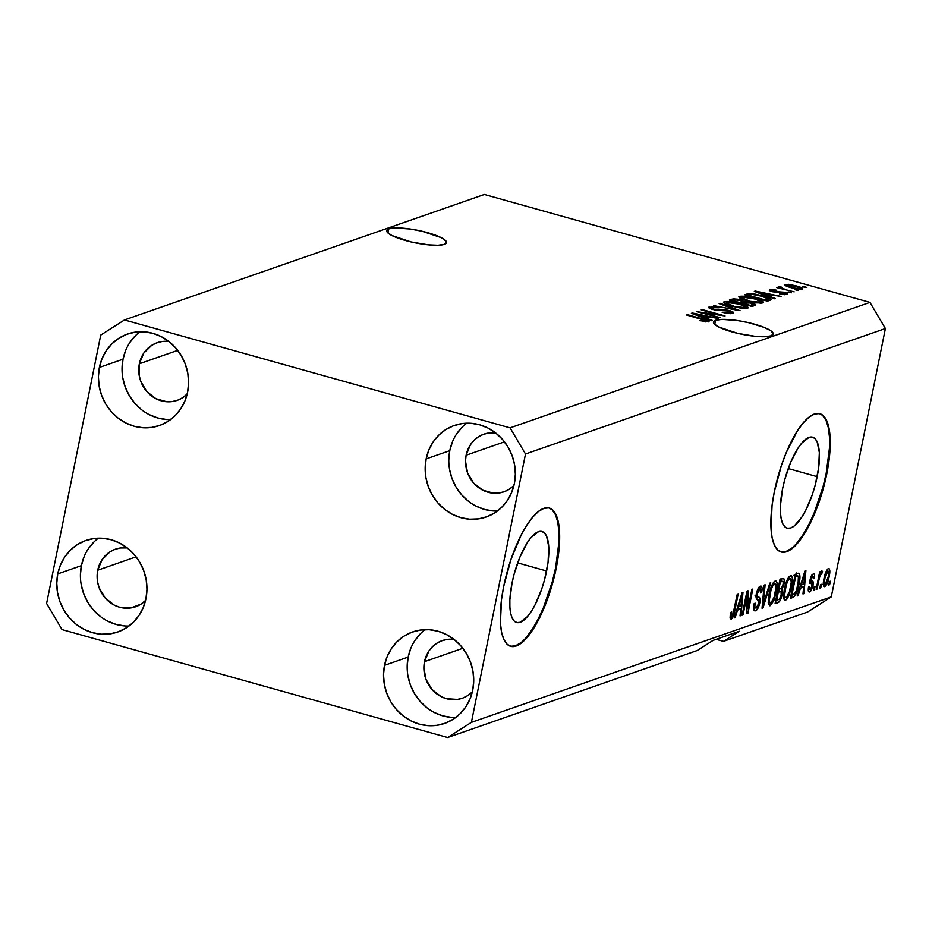 <?xml version="1.0" encoding="UTF-8"?>
<svg xmlns="http://www.w3.org/2000/svg" width="932" height="932" viewBox="0 0 932 932"><rect width="100%" height="100%" fill="white"/><g stroke="black" fill="none" stroke-linecap="round" stroke-linejoin="round"><path stroke-width="1.4" d="M546.606 570.978A47.241 15.401 -74.4 0 1 516.596 622.494A47.241 15.401 -74.4 0 1 512.041 583.024L514.149 574.077L520.021 556.858L527.314 542.704L531.147 537.473L538.451 531.718L541.655 531.415L544.37 532.859L546.525 536.005L548.773 546.839L548.063 562.252L544.498 579.925L541.807 588.756L535.096 604.752L531.333 611.299L527.5 616.53L520.196 622.285L517.004 622.588L514.278 621.143L512.134 617.998L510.643 613.279L509.886 607.163L509.862 599.893L512.041 583.024A47.241 15.401 -74.4 0 1 542.051 531.508A47.241 15.401 -74.4 0 1 546.606 570.978L517.679 562.881L546.606 570.978M817.178 476.66A47.241 15.401 -74.4 0 1 787.167 528.164A47.241 15.401 -74.4 0 1 782.612 488.706L784.721 479.759L790.592 462.54L797.885 448.385L801.718 443.154L809.023 437.399L812.226 437.096L814.952 438.541L817.096 441.686L819.344 452.509L818.634 467.934L815.069 485.607L812.378 494.438L805.667 510.433L801.904 516.98L794.32 525.916L790.767 527.955L787.575 528.269L784.849 526.825L782.705 523.679L781.214 518.961L780.457 512.845L780.433 505.575L782.612 488.706A47.241 15.401 -74.4 0 1 812.634 437.19A47.241 15.401 -74.4 0 1 817.178 476.66L788.251 468.563L817.178 476.66M780.876 551.895A71.787 23.405 105.6 0 0 826.171 473.526L826.824 473.701A71.787 23.405 -74.4 0 1 781.202 552A71.787 23.405 -74.4 0 1 774.282 492.026L781.587 464.986L786.422 452.241L797.489 430.735L803.314 422.79L809.034 417.163L814.428 414.053L819.286 413.587L823.422 415.788L826.684 420.565L828.932 427.73L830.097 437.015L830.132 448.071L826.824 473.701L823.608 487.308L814.684 513.485L803.605 534.991L797.78 542.937L792.072 548.564L786.678 551.674L781.82 552.14L777.684 549.938L774.422 545.162L772.162 537.997L770.997 528.712L772.08 505.272L774.282 492.026A71.787 23.405 -74.4 0 1 819.904 413.726A71.787 23.405 -74.4 0 1 826.824 473.701L826.171 473.526A71.787 23.405 105.6 0 0 819.566 413.645M510.305 646.214A71.787 23.405 105.6 0 0 555.6 567.844L556.253 568.031A71.787 23.405 -74.4 0 1 510.631 646.319A71.787 23.405 -74.4 0 1 503.711 586.345L511.016 559.305L521.209 535.003L526.918 525.054L532.743 517.109L538.463 511.482L543.857 508.371L548.715 507.905L552.851 510.107L556.113 514.883L558.361 522.048L559.526 531.333L559.561 542.389L556.253 568.031L553.037 581.626L544.113 607.804L533.034 629.31L527.209 637.255L521.501 642.882L516.107 645.993L511.249 646.458L507.113 644.257L503.851 639.492L501.591 632.315L500.426 623.03L501.509 599.591L503.711 586.345A71.787 23.405 -74.4 0 1 549.332 508.045A71.787 23.405 -74.4 0 1 556.253 568.031L555.6 567.844A71.787 23.405 105.6 0 0 548.995 507.963M444.354 244.37A30.511 6.384 -168.6 0 1 410.278 241.749A30.511 6.384 -168.6 0 1 386.675 230.565A30.511 6.384 -168.6 0 1 388.807 228.829L387.968 233L388.807 228.829L395.191 227.932L410.43 229.039L422.114 231.264L441.302 237.683L444.121 239.338L446.521 242.285L444.354 244.37L437.97 245.267L428.324 244.848L411.047 241.936L391.871 235.516L387.281 232.301L386.652 230.903L388.807 228.829A30.511 6.384 -168.6 0 1 422.883 231.451A30.511 6.384 -168.6 0 1 446.486 242.623A30.511 6.384 -168.6 0 1 444.354 244.37M771.125 335.823A30.511 6.384 -168.6 0 1 737.049 333.202A30.511 6.384 -168.6 0 1 713.446 322.018A30.511 6.384 -168.6 0 1 715.578 320.282L714.739 324.452L715.578 320.282L721.962 319.385L737.2 320.492L748.885 322.717L764.298 327.435L770.881 330.79L773.28 333.738L771.125 335.823L764.741 336.72L755.095 336.301L737.818 333.388L718.642 326.969L714.052 323.753L713.423 322.356L715.578 320.282A30.511 6.384 -168.6 0 1 749.654 322.903A30.511 6.384 -168.6 0 1 773.257 334.087A30.511 6.384 -168.6 0 1 771.125 335.823M513.951 485.467A30.511 28.123 70.8 0 1 503.944 491.805A30.511 28.123 70.8 0 1 475.402 484.931A30.511 28.123 70.8 0 1 466.117 455.224L504.492 441.838L466.117 455.224L470.497 444.622L474.073 440.277L478.431 436.817L483.37 434.359L488.718 432.996L495.626 432.914A30.511 28.123 70.8 0 0 483.848 434.184A30.511 28.123 70.8 0 0 466.117 455.224L465.499 461.072L467.526 472.78L473.561 482.986L482.694 490.162L493.529 493.191L499.074 492.981L504.422 491.63L509.361 489.172L513.951 485.467M187.181 394.015A30.511 28.123 70.8 0 1 177.173 400.352A30.511 28.123 70.8 0 1 148.631 393.479A30.511 28.123 70.8 0 1 139.357 363.76L177.721 350.385L139.357 363.76L143.726 353.17L151.66 345.364L156.599 342.906L161.947 341.543L168.855 341.462A30.511 28.123 70.8 0 0 157.089 342.731A30.511 28.123 70.8 0 0 139.357 363.76L139.206 375.549L140.755 381.328L146.79 391.533L155.924 398.71L166.758 401.739L172.304 401.529L177.651 400.178L182.602 397.719L187.181 394.015M145.555 600.464A30.511 28.123 70.8 0 1 135.548 606.79A30.511 28.123 70.8 0 1 107.005 599.917A30.511 28.123 70.8 0 1 97.732 570.209L136.095 556.823L97.732 570.209L102.101 559.608L110.034 551.802L114.974 549.344L120.321 547.981L127.23 547.911A30.511 28.123 70.8 0 0 115.463 549.169A30.511 28.123 70.8 0 0 97.732 570.209L97.58 581.987L99.13 587.766L105.165 597.983L114.298 605.148L119.599 607.221L130.678 607.979L140.977 604.157L145.555 600.464M472.326 691.917A30.511 28.123 70.8 0 1 462.319 698.243A30.511 28.123 70.8 0 1 433.776 691.369A30.511 28.123 70.8 0 1 424.491 661.662L462.866 648.276L424.491 661.662L428.871 651.06L432.448 646.715L436.805 643.255L441.745 640.797L447.092 639.434L454 639.364A30.511 28.123 70.8 0 0 442.222 640.622A30.511 28.123 70.8 0 0 424.491 661.662L423.874 667.51L425.901 679.218L431.935 689.435L441.069 696.6L446.37 698.674L457.449 699.431L462.796 698.068L467.736 695.61L472.326 691.917M425.132 629.624A48.452 44.666 -109.2 0 0 408.158 657.083L384.508 665.332A48.452 44.666 70.8 0 1 412.678 631.919A48.452 44.666 70.8 0 1 457.996 642.835A48.452 44.666 70.8 0 1 472.745 690.018L473.724 680.721L472.967 671.308L470.509 662.128L466.443 653.553L460.921 645.911L454.164 639.48L446.416 634.529L437.993 631.22L429.209 629.706L420.402 630.032L411.909 632.199L404.057 636.102L397.149 641.6L391.452 648.497L387.188 656.501L384.508 665.332L383.53 674.628L384.287 684.041L386.745 693.21L390.811 701.784L396.333 709.438L403.09 715.858L410.837 720.82L419.26 724.117L428.044 725.644L436.852 725.317L445.345 723.15L453.197 719.248L460.105 713.749L465.802 706.852L470.066 698.849L472.745 690.018A48.452 44.666 70.8 0 1 444.576 723.43A48.452 44.666 70.8 0 1 399.257 712.514A48.452 44.666 70.8 0 1 384.508 665.332L408.158 657.083A48.452 44.666 -109.2 0 0 455.76 717.477M98.373 538.172A48.452 44.666 -109.2 0 0 81.387 565.631L57.749 573.879A48.452 44.666 70.8 0 1 85.907 540.467A48.452 44.666 70.8 0 1 131.226 551.383A48.452 44.666 70.8 0 1 145.975 598.565L146.953 589.269L146.196 579.855L143.738 570.675L139.672 562.101L134.15 554.458L127.393 548.028L119.646 543.076L111.223 539.768L102.438 538.253L93.631 538.58L85.138 540.746L77.286 544.649L70.378 550.148L64.692 557.045L60.417 565.048L57.749 573.879L56.77 583.176L57.516 592.589L59.974 601.757L64.04 610.332L69.562 617.986L76.319 624.405L84.066 629.368L92.489 632.665L101.285 634.191L110.093 633.853L118.585 631.698L126.426 627.795L133.334 622.296L139.031 615.4L143.295 607.396L145.975 598.565A48.452 44.666 70.8 0 1 117.805 631.978A48.452 44.666 70.8 0 1 72.486 621.062A48.452 44.666 70.8 0 1 57.749 573.879L81.387 565.631A48.452 44.666 -109.2 0 0 128.989 626.024M139.998 331.734A48.452 44.666 -109.2 0 0 123.012 359.193L99.374 367.429A48.452 44.666 70.8 0 1 127.533 334.017A48.452 44.666 70.8 0 1 172.851 344.933A48.452 44.666 70.8 0 1 187.6 392.127L188.579 382.831L187.821 373.406L185.363 364.237L181.297 355.663L175.775 348.02L169.018 341.59L161.283 336.627L152.848 333.33L144.064 331.815L135.256 332.142L126.764 334.297L118.912 338.211L112.015 343.71L106.318 350.595L102.042 358.61L99.374 367.429L98.396 376.738L99.141 386.151L101.6 395.319L105.666 403.894L111.188 411.548L117.945 417.967L125.692 422.93L134.115 426.227L142.911 427.741L151.718 427.415L160.211 425.26L168.051 421.357L174.96 415.847L180.657 408.962L184.92 400.946L187.6 392.127A48.452 44.666 70.8 0 1 159.43 425.54A48.452 44.666 70.8 0 1 114.112 414.623A48.452 44.666 70.8 0 1 99.374 367.429L123.012 359.193A48.452 44.666 -109.2 0 0 170.614 419.586M466.769 423.186A48.452 44.666 -109.2 0 0 449.783 450.645L426.145 458.882A48.452 44.666 70.8 0 1 454.303 425.481A48.452 44.666 70.8 0 1 499.622 436.386A48.452 44.666 70.8 0 1 514.371 483.58L515.349 474.283L514.592 464.858L512.134 455.69L508.068 447.115L502.546 439.473L495.789 433.042L488.042 428.079L479.619 424.782L470.835 423.268L462.027 423.594L453.535 425.749L445.682 429.664L438.774 435.162L433.077 442.048L428.813 450.063L426.145 458.882L425.155 468.19L425.912 477.603L428.37 486.772L432.436 495.346L437.958 503L444.715 509.42L452.463 514.382L460.886 517.679L469.67 519.194L478.477 518.868L486.97 516.712L494.822 512.81L501.731 507.299L507.427 500.414L511.691 492.399L514.371 483.58A48.452 44.666 70.8 0 1 486.201 516.992A48.452 44.666 70.8 0 1 440.883 506.076A48.452 44.666 70.8 0 1 426.145 458.882L449.783 450.645A48.452 44.666 -109.2 0 0 497.385 511.039M697.183 650.524L447.628 737.515L62.048 629.601L46.6 603.47L100.714 335.101L124.48 319.944L510.072 427.858L869.952 302.399L484.372 194.485L124.48 319.944L484.372 194.485L869.952 302.399L510.072 427.858L525.508 453.989L471.394 722.358L831.286 596.899L885.4 328.53L525.508 453.989L885.4 328.53L869.952 302.399L885.4 328.53L831.286 596.899L471.394 722.358L447.628 737.515L697.183 650.524L713.038 640.412L739.297 631.255L723.453 641.367L716.172 639.329L723.453 641.367L807.52 612.056L723.453 641.367L739.297 631.255L713.038 640.412L697.183 650.524M701.947 312.558L720.156 317.661L696.321 311.591L719.446 314.981L701.213 309.878L702.169 309.552L725.049 315.948L701.947 312.558L725.049 315.948L702.169 309.552L701.213 309.878L719.446 314.981L696.321 311.591L720.156 317.661L701.947 312.558M709.322 306.873L709.089 308.014L709.322 306.873C707.831 307.478 709.031 308.375 712.922 309.552L728.3 310.857L730.362 312.604L730.152 313.676L730.362 312.604L722.16 312.29L732.96 313.373C734.591 312.733 733.333 311.777 729.185 310.507L733.682 312.896L727.333 313.408L722.16 312.29L729.849 312.733L730.886 312.115L729.127 311.102L715.45 310.146L710.044 308.562L708.669 307.327L714.599 306.849L718.98 307.793L712.025 307.607L711.99 308.504L714.564 309.401L723.791 309.506L729.185 310.507L722.312 309.471L716.545 309.785L713.924 309.238L712.025 307.607L718.98 307.793L708.658 307.362M720.121 303.296L740.101 310.705L713.493 305.603L736.886 310.146L719.131 303.634L720.121 303.296L719.131 303.634L736.886 310.146L713.493 305.603L740.101 310.705L720.121 303.296L719.993 303.948L720.121 303.296M747.615 308.271L746.823 306.348L746.392 308.504L746.823 306.348L739.542 303.727C732.96 301.84 727.834 301.164 724.152 301.7L723.896 302.947L724.152 301.7C722.824 302.923 725.62 304.473 732.54 306.337L741.313 308.212L747.615 308.271L740.218 308.049L728.509 305.102L723.477 302.294L727.822 301.467L741.662 304.345L747.336 306.651L748.245 307.49L747.615 308.271L748.279 307.758M762.9 302.947L762.108 301.024L761.677 303.18L762.108 301.024L754.827 298.391C748.245 296.504 743.119 295.84 739.437 296.376L739.181 297.611L739.437 296.376C738.109 297.599 740.905 299.149 747.825 301.013L756.598 302.877L762.9 302.947L755.503 302.714L743.794 299.778L738.761 296.97L744.249 296.236L756.947 299.021L762.621 301.327L763.529 302.154L762.9 302.947L763.564 302.434M769.203 296.26L775.238 298.45L774.247 298.799L754.303 291.378L781.051 296.423L772.418 295.141L769.203 296.26L772.418 295.141L781.051 296.423L755.235 291.052L754.303 291.378L774.247 298.799L775.238 298.45L769.203 296.26L769.086 296.877L769.203 296.26M803.57 286.52L806.844 287.44L802.615 286.858L806.844 287.44L803.57 286.52M785.07 284.388L784.895 285.274L785.07 284.388C784.127 285.262 786.142 286.357 791.117 287.685L802.301 289.211C803.233 288.314 801.159 287.196 796.079 285.856L802.732 288.582L799.004 289.316L790.371 287.475L784.639 284.994L788.309 284.272L796.079 285.856L784.593 284.761M794.74 289.607L798.002 290.516L794.74 289.607M778.383 286.718L780.084 288.501L776.589 287.522L794.181 291.844L776.589 287.522L780.201 287.941L778.232 286.811L780.166 286.648L782.193 287.44L781.47 288.058L785.559 289.433L782.332 288.431L781.249 287.58L782.193 287.44L780.166 286.648L778.22 286.846M788.169 291.891L791.431 292.811L787.214 292.229L791.431 292.811L788.169 291.891M769.82 289.701L769.622 290.644L769.82 289.701C768.574 290.167 769.448 290.854 772.442 291.763L781.703 292.322L783.428 292.671L784.779 293.825L784.593 294.71L784.779 293.825L779.455 293.801L787.086 294.512C788.367 293.988 787.33 293.219 783.975 292.217L787.645 294.116L783.16 294.559L779.455 293.801L784.464 293.906L785.093 293.44L783.894 292.811L774.352 292.217L769.284 290.05L773.525 289.619L776.752 290.271L772.232 290.353L773.059 291.343L783.975 292.217L773.059 291.343L772.232 290.353L776.752 290.271L769.261 290.12M770.147 300.232C771.708 299.09 769.017 297.611 762.085 295.77L770.822 299.184L770.519 300.069L767.432 301.176L744.563 294.768L749.037 293.475L755.316 294.151L762.085 295.77L749.037 293.475L744.563 294.768L767.432 301.176L770.985 299.626M754.978 305.51C756.726 304.88 755.409 303.937 751.052 302.667L755.782 304.729L752.147 306.5L729.278 300.104L733.356 298.846L737.864 299.242L744.167 301.537L751.052 302.667L744.167 301.537L740.404 299.836L732.133 299.102L729.278 300.104L752.147 306.5L755.829 304.939M706.281 318.196L712.304 320.387L711.314 320.736L691.381 313.315L718.118 318.36L709.497 317.078L706.281 318.196L709.497 317.078L718.118 318.36L692.313 312.989L691.381 313.315L711.314 320.736L712.304 320.387L706.281 318.196L706.153 318.814L706.281 318.196M708.576 321.878C709.38 321.109 707.516 320.154 703.008 319.012L686.534 315.004L705.174 320.293L705.78 321.959L705.955 321.109L699.466 320.573L708.576 321.878L699.466 320.573L705.536 321.19L705.734 320.538L686.534 315.004L687.49 314.667L705.571 319.769L709.031 321.54M746.94 595.688L743.072 614.864L742.117 615.19L746.975 591.109L747.988 590.748L748 608.596L751.868 589.397L752.823 589.071L747.965 613.151L746.951 613.512L746.94 595.688L746.951 613.512L747.965 613.151L752.823 589.071L751.868 589.397L748 608.596L747.988 590.748L746.975 591.109L742.117 615.19L743.072 614.864L742.233 614.619L743.072 614.864L746.94 595.688L746.101 595.455L746.94 595.688M759.801 588.966L758.112 588.488L759.801 588.966L760.687 593.02L761.712 592.368L760.827 592.123L761.712 592.368C762.493 587.847 762.038 585.774 760.337 586.158L756.341 593.684C755.736 597.412 756.108 599.323 757.483 599.439L758.858 603.19L756.167 607.967C754.873 608.212 754.512 606.592 755.106 603.109L754.081 603.75C753.173 608.817 753.65 611.171 755.514 610.809C757.308 610.064 758.741 607.396 759.825 602.783L758.974 602.55L759.825 602.783L759.487 604.251L756.691 610.041L754.932 610.903L753.732 609.353L754.081 603.75L755.106 603.109L754.85 606.604L755.759 608.025L757.401 606.93L758.764 603.645L758.939 600.627L756.388 598.589L756.015 596.107L757.052 590.981L759.242 586.904L761.339 586.216L762.085 588.162L761.712 592.368L760.687 593.02L760.873 589.735L759.638 589.024L757.157 594.068L757.285 596.247L759.976 598.262L759.825 602.783L759.568 597.529L757.087 595.746L757.273 593.416L760.326 588.919L758.205 588.325M770.776 582.815L763.028 607.909L762.038 608.247L764.147 585.121L765.125 584.783L763.04 605.276L769.785 583.152L770.776 582.815L769.785 583.152L763.04 605.276L765.125 584.783L764.147 585.121L762.038 608.247L763.028 607.909L762.096 607.641L763.028 607.909L770.776 582.815M770.182 605.707L768.434 604.262L768.306 599.183L771.917 585.145L773.793 582.034L775.937 580.962L776.997 582.756L777.078 586.962L774.061 600.045L770.182 605.707L773.618 601.082L776.309 592.1C777.789 585.075 777.404 581.37 775.168 580.986C772.36 583.164 770.298 587.812 768.958 594.931L768.224 602.864L770.182 605.707L769.459 605.753M785.455 600.371L783.719 598.938L783.591 593.859L787.202 579.821L789.078 576.698L791.221 575.638L792.282 577.432L792.363 581.638L789.346 594.709L787.179 598.903L785.455 600.371L788.903 595.746L791.594 586.776C793.074 579.751 792.689 576.046 790.452 575.661C787.645 577.828 785.583 582.477 784.243 589.607L783.509 597.54L785.455 600.371L784.744 600.429M800.413 588.185L798.165 595.653L797.163 596.002L804.957 570.897L805.889 570.57L803.966 593.626L802.976 593.975L803.629 587.067L800.413 588.185L803.629 587.067L802.976 593.975L803.966 593.626L805.889 570.57L804.957 570.897L797.163 596.002L798.165 595.653L797.349 595.432L798.165 595.653L800.413 588.185L799.656 587.976L800.413 588.185M830.342 581.242L829.643 584.679L828.688 585.016L829.387 581.568L830.342 581.242L829.387 581.568L828.688 585.016L829.643 584.679L828.804 584.446L829.643 584.679L830.342 581.242M829.177 576.535L826.766 584.329L824.179 586.706L823.48 581.615L826.404 570.838L828.094 568.683L829.398 568.904L829.177 576.535C830.272 571.467 830.016 568.8 828.408 568.543C826.404 570.081 824.937 573.401 824.005 578.504C822.874 583.653 823.119 586.379 824.75 586.682L823.83 586.426L824.75 586.682C826.777 585.086 828.245 581.708 829.177 576.535L828.327 576.291L829.177 576.535M821.5 584.317L820.812 587.766L819.857 588.092L820.544 584.655L821.5 584.317L820.544 584.655L819.857 588.092L820.812 587.766L819.962 587.521L820.812 587.766L821.5 584.317M818.937 579.972L817.108 589.047L816.152 589.385L819.682 571.864L820.638 571.537L820.078 574.333L821.605 570.978L822.537 571.456L821.674 574.077L820.148 575.382L818.937 579.972L819.834 576.337L822.537 571.456L821.826 570.827L820.078 574.333L820.638 571.537L819.682 571.864L816.152 589.385L817.108 589.047L816.269 588.814L817.108 589.047L818.937 579.972L818.098 579.739L818.937 579.972M815.057 586.566L814.358 590.014L813.403 590.34L814.102 586.904L815.057 586.566L814.102 586.904L813.403 590.34L814.358 590.014L813.519 589.77L814.358 590.014L815.057 586.566M812.797 576.302L811.353 575.894L812.797 576.302L813.415 578.702L814.44 578.061L813.531 577.805L814.44 578.061C814.918 574.846 814.533 573.425 813.263 573.809L810.141 579.553L812.005 586.263L810.223 589.42L809.524 586.461L808.51 587.102C807.962 590.62 808.335 592.228 809.652 591.937L813.053 585.506L812.145 585.249L813.053 585.506L811.085 590.702L809.43 591.995L808.452 591.307L808.51 587.102L809.524 586.461L809.419 588.838L810.223 589.42L812.087 585.844L811.97 584.492L809.966 582.453L810.7 577.432L811.97 574.881L813.659 573.739L814.521 574.543L814.58 577.048L813.415 578.702L813.485 576.722L812.587 576.395L811.166 578.865L811.248 580.321L813.228 581.894L813.053 585.506L811.166 578.865L813.147 576.279L811.411 575.79M799.178 573.32L795.217 574.287L790.359 598.379L793.074 597.435C795.765 595.571 797.745 591.109 799.027 584.038L798.176 583.805L799.027 584.038L798.002 588.407L795.252 595.49L793.493 597.249L790.359 598.379L795.217 574.287L798.526 573.215L799.609 573.879L799.027 584.038C800.204 578.854 800.262 575.289 799.178 573.32L798.98 573.227M782.111 594.674L779.688 601.303L775.074 603.703L779.933 579.622L783.253 578.516L784.278 579.483L783.917 584.55L782.041 589.21L782.111 594.674L782.041 589.21L784.08 583.805C784.756 579.832 784.325 578.108 782.787 578.621L779.933 579.622L775.074 603.703L777.905 602.713L775.412 602.014L777.905 602.713C779.688 602.06 781.098 599.381 782.111 594.674L781.261 594.441L782.111 594.674M737.492 610.122L735.232 617.59L734.241 617.939L742.035 592.834L742.967 592.507L741.045 615.563L740.055 615.912L740.695 609.004L737.492 610.122L740.695 609.004L740.055 615.912L741.045 615.563L742.967 592.507L742.035 592.834L734.241 617.939L735.232 617.59L734.416 617.368L735.232 617.59L737.492 610.122L736.734 609.912L737.492 610.122M731.76 616.483L731.69 611.846L730.676 612.487L730.047 618.102L731.142 619.302L730.047 618.102L730.676 612.487L731.69 611.846L731.364 616.355L732.785 615.12L737.189 594.523L738.144 594.185L733.927 614.433L731.142 619.302C732.878 617.951 734.113 615.027 734.847 610.53L738.144 594.185L737.189 594.523L733.076 614.328L731.76 616.483L730.106 616.087M807.52 612.056L831.286 596.899L807.52 612.056M510.072 427.858L525.508 453.989L471.394 722.358L447.628 737.515L62.048 629.601L46.6 603.47L100.714 335.101L124.48 319.944L510.072 427.858M826.567 570.547L827.872 571.048C828.909 571.467 829.014 573.471 828.187 577.036L825.274 584.166L823.317 583.758M822.816 584.562L823.504 583.42M826.556 571.118L826.567 570.442M824.96 578.166L827.872 571.048L824.96 578.166L824.121 577.922L824.96 578.166L824.412 582.325L825.274 584.166C824.238 583.747 824.133 581.743 824.96 578.166M819.228 574.1L820.078 574.333L819.228 574.1M822.537 571.456L821.826 570.827M821.092 573.995L821.674 574.077M818.844 576.058L819.834 576.337L818.844 576.058M809.046 591.995L809.652 591.937M810.223 589.42L808.289 589.012M813.869 573.763L813.263 573.809M810.351 578.632L811.166 578.865L810.351 578.632M810.071 579.902L811.178 580.217L810.071 579.902M810.013 580.275L812.04 580.846L810.013 580.275M809.931 580.904L810.048 582.826M809.966 583.537L809.85 580.741M801.322 585.249L801.229 586.391L801.322 585.249M803.034 593.369L803.966 593.626L803.034 593.369M800.355 586.146L803.629 587.067L800.355 586.146M801.299 585.261L803.57 577.945L802.836 577.735L803.57 577.945L804.922 573.238L804.281 573.063L804.922 573.238L803.873 584.352L800.565 585.051L803.873 584.352L804.922 573.238L801.299 585.261M793.074 597.435L790.686 596.76L793.074 597.435M796.58 573.821L796.709 575.673M796.674 576.593L796.336 572.959M797.221 576.209L795.602 576.768L791.885 595.222L795.602 576.768L794.763 576.535L797.221 576.209L794.961 575.58L798.421 576.232L798.072 584.341L796.522 590.352L793.516 594.651L791.885 595.222L794.658 593.952L796.371 590.806L798.841 579.028L798.573 576.454L797.221 576.209L798.421 576.232M795.147 575.324L793.947 575.3M791.152 575.615L790.452 575.661M789.054 576.733L789.159 577.782M790.744 586.543L791.594 586.776L790.744 586.543M787.913 595.478L788.903 595.746L787.913 595.478M784.383 597.284L783.602 598.367M783.462 598.53L784.802 596.562M789.893 578.469L788.099 580.345L786.27 584.83L784.558 595.28L785.21 597.424L786.352 597.4L789.439 591.832L791.35 581.731L791.023 579.133L789.893 578.469L791.35 581.731L790.651 587.032C789.672 592.379 788.123 595.886 786.026 597.563C784.36 597.272 784.092 594.511 785.198 589.315L784.36 589.082L785.198 589.315C786.165 583.805 787.726 580.193 789.893 578.469L788.251 577.84M786.026 597.563L783.486 597.028M783.602 578.539L782.787 578.621M781.109 579.203L781.109 580.916M783.218 583.56L784.08 583.805L783.218 583.56M780.422 588.756L782.041 589.21L780.422 588.756M779.175 589.187L779.245 590.935M776.356 600.488L775.564 601.303M775.494 601.35L776.426 600.383M779.14 591.995L779.152 589.071M781.028 581.638L781.016 578.574M781.878 581.556L780.317 582.104L778.872 589.292L780.317 582.104L779.478 581.871L781.878 581.556L779.665 580.939L781.878 581.556C783.101 580.776 783.486 581.766 783.055 584.527L781.54 588.15L778.034 589.059L781.54 588.15L783.136 584.084L783.113 581.626L779.606 580.496M780.061 591.494L778.302 592.111L776.601 600.558L778.302 592.111L777.463 591.878L780.061 591.494L777.672 590.83L780.061 591.494C781.296 590.876 781.657 592.053 781.156 595.024L779.478 599.264L775.762 600.324L779.35 599.404L781.156 595.024L781.063 591.494L777.638 590.492M775.867 580.939L775.168 580.986M773.77 582.069L773.898 583.432M775.459 591.867L776.309 592.1L775.459 591.867M772.628 600.802L773.618 601.082L772.628 600.802M769.098 602.608L768.317 603.703M768.178 603.854L769.517 601.897M774.609 583.805L772.814 585.669L770.985 590.154L769.273 600.604L769.925 602.759L771.067 602.724L774.154 597.156L776.065 587.055L775.739 584.457L774.609 583.805L776.065 587.055L775.366 592.356C774.387 597.715 772.838 601.222 770.741 602.888C769.075 602.596 768.807 599.847 769.914 594.639L769.075 594.406L769.914 594.639C770.881 589.129 772.453 585.517 774.609 583.805L772.884 583.316L775.109 583.77M762.656 601.396L763.448 601.606L762.656 601.396M762.329 605.078L763.04 605.276L762.329 605.078M754.722 610.868L755.514 610.809M756.167 607.967L753.615 607.443M761.06 586.088L760.337 586.158M758.823 587.381L758.823 588.5M756.446 593.183L757.273 593.416L756.446 593.183M756.062 595.466L757.087 595.746L756.062 595.466M756.003 596.224L758.229 596.841L756.003 596.224M754.955 595.932L759.568 597.529L756.306 596.62L756.912 599.125M754.489 607.687L753.662 608.864M753.429 609.12L754.675 607.373M756.901 599.276L755.992 596.375M758.811 588.686L758.823 587.311M746.951 608.305L748 608.596L746.951 608.305M746.951 612.86L747.965 613.151L746.951 612.86M738.4 607.186L740.649 599.882L739.903 599.672L740.649 599.882L741.989 595.175L741.359 595L741.989 595.175L740.952 606.289L737.631 606.988L740.952 606.289L741.989 595.175L738.365 607.198M740.113 615.306L741.045 615.563L740.113 615.306M737.433 608.083L740.695 609.004L737.433 608.083M734.008 610.297L734.847 610.53L734.008 610.297M825.274 584.166L828.187 577.036L828.734 572.877L827.872 571.048M786.957 286.357L787.423 285.052L792.06 287.359C788.658 286.474 787.109 285.705 787.423 285.052L795.287 286.229C798.701 287.114 800.25 287.883 799.947 288.536L799.784 289.374L799.947 288.536L791.955 287.918L799.947 288.536M779.933 287.825L780.166 286.648L779.933 287.825M780.899 288.734L781.249 287.58M782.193 289.095L782.332 288.431L782.193 289.095M784.895 294.722L784.779 293.825M771.638 291.53L772.232 290.353M774.62 292.264L774.748 291.623L774.62 292.264M776.577 292.497L776.775 291.518L776.577 292.497M755.106 291.669L755.235 291.052L755.106 291.669M766.85 295.409L757.157 291.879L769.424 294.5L768.958 296.83L769.424 294.5L766.721 296.003L769.424 294.5L757.157 291.879L766.85 295.409M746.847 295.409L747.149 293.871L746.847 295.409M748.734 295.001L749.037 293.475L748.734 295.001M765.72 300.092L748.186 295.188L751.565 294.302L761.094 296.096L766.314 297.786L767.362 299.522L767.048 301.059L767.362 299.522L765.72 300.092L768.119 298.857L761.805 296.294L752.578 294.337L748.186 295.188L765.72 300.092M767.712 301.083L768.119 299.009L767.362 299.522M739.437 296.376L738.773 296.889M748.815 300.687C743.387 299.265 741.161 298.077 742.117 297.122L753.802 298.706C759.021 300.104 761.164 301.269 760.221 302.201L760.011 303.215L760.221 302.201L748.699 301.246L758.264 302.387L760.629 301.549L755.363 299.16L746.311 297.098L742.548 297.005L741.674 297.786L748.815 300.687M741.348 298.846L742.117 297.122M760.419 303.215L760.221 302.201M731.783 300.803L732.133 299.102L731.783 300.803M740.288 300.407L742.152 301.444L741.721 303.576L742.152 301.444L741.115 303.413L741.429 301.84L739.74 302.422L732.797 301.083L734.474 299.964L739.822 300.279L736.315 299.65L732.902 300.512L739.624 302.993L742.152 301.444L740.323 300.419M743.946 302.644L744.167 301.537L743.946 302.644M750.435 305.416L742.408 303.18L750.109 303.005L752.963 304.356L751.984 306.453L752.334 304.764L750.435 305.416L752.928 304.216L749.654 302.877L745.6 302.283L742.408 303.18L750.435 305.416M724.152 301.7L723.488 302.213M733.531 306.022C728.102 304.589 725.877 303.401 726.832 302.446L738.517 304.03C743.736 305.428 745.88 306.593 744.936 307.525L744.726 308.539L744.936 307.525L733.414 306.581L742.979 307.723L745.344 306.873L740.078 304.484L731.026 302.422L727.263 302.341L726.389 303.11L733.531 306.022M726.063 304.182L726.832 302.446M745.134 308.55L744.936 307.525M730.595 313.676L730.886 312.208L730.362 312.604M711.302 309.051L712.025 307.607M719.353 310.566L719.539 309.692L719.353 310.566M722.125 310.403L722.312 309.471L722.125 310.403M732.96 313.373L733.694 312.826M697.218 311.836L697.334 311.23L697.218 311.836M692.185 313.606L692.313 312.989L692.185 313.606M703.916 317.334L694.223 313.816L706.503 316.437L706.037 318.767L706.503 316.437L703.8 317.94L706.503 316.437L694.223 313.816L703.916 317.334M705.174 320.293L705.955 321.109M799.982 289.386L800.064 288.081L797.279 286.823L787.423 285.052M452.451 441.826L449.783 450.645L448.805 459.942M449.55 469.355L452.008 478.535L456.074 487.11L461.596 494.752L468.365 501.183M476.101 506.134L484.535 509.443L493.319 510.957M462.423 426.926L456.727 433.811M125.692 350.374L123.012 359.193L122.034 368.49M122.791 377.903L125.249 387.083L129.315 395.657L134.837 403.3L141.594 409.731M149.33 414.682L157.764 417.99L166.548 419.505M135.653 335.462L129.956 342.359M84.066 556.812L81.387 565.631L80.408 574.928M81.166 584.352L83.624 593.521L87.69 602.095L93.2 609.738L99.969 616.168M107.704 621.131L116.139 624.428L124.923 625.943M94.027 541.911L88.33 548.797M410.826 648.264L408.158 657.083L407.179 666.38M407.925 675.805L410.383 684.973L414.449 693.548L419.971 701.19L426.74 707.621M434.475 712.584L442.91 715.881L451.694 717.395M420.798 633.364L415.101 640.249M526.557 637.069L532.382 629.123L538.09 619.186L543.461 607.617L552.385 581.44L555.6 567.844L558.909 542.203L558.874 531.158L557.709 521.862L555.46 514.697L552.198 509.921M510.596 646.272L515.454 645.818L520.837 642.707M797.128 542.75L802.953 534.805L808.661 524.867L814.032 513.299L822.956 487.121L826.171 473.526L829.48 447.884L829.445 436.84L828.28 427.543L826.032 420.379L822.77 415.602M780.55 551.814L786.026 551.499L791.419 548.389M509.979 646.132L510.631 646.319M821.465 573.972L820.311 573.658M798.165 576.092L794.903 575.172M775.098 583.77L772.978 583.176M770.205 602.922L768.201 602.352M706.153 320.957L705.943 321.983M548.668 507.87L549.332 508.045M819.251 413.552L819.904 413.726"/></g></svg>

